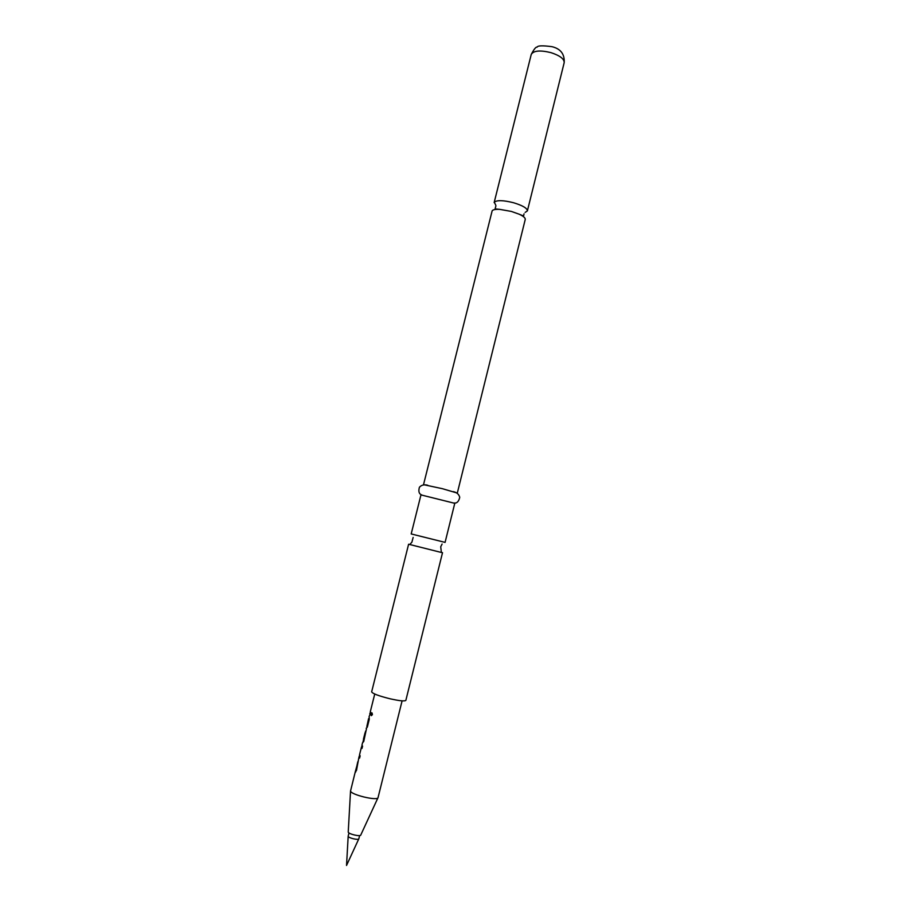 <?xml version="1.0" encoding="UTF-8"?>
<svg xmlns="http://www.w3.org/2000/svg" width="911" height="911" viewBox="0 0 911 911"><rect width="100%" height="100%" fill="white"/><g stroke="black" fill="none" stroke-linecap="round" stroke-linejoin="round"><path stroke-width="1.37" d="M372.405 714.668L371.312 715.67L371.107 713.985L372.075 712.96L372.405 714.668M371.312 715.67L372.041 712.937M525.135 212.422L527.389 210.874C527.253 208.209 522.641 205.499 513.542 202.732C503.259 200.181 496.848 200.01 494.309 202.219L495.846 205.374M411.191 533.937L445.08 542.387L454.771 503.327L420.962 494.901L411.191 533.937M361.382 747.407L359.526 754.832L360.141 755.902L359.583 758.123L358.968 757.064L356.486 770.524L355.358 771.492L357.989 761.847M355.677 772.072L358 761.847M362.043 748.295L361.986 745.505M359.617 758.009L358.991 757.007L359.606 755.287M362.783 742.704L365.254 732.82M365.653 731.214L365.254 732.808L365.584 731.089M366.848 726.5L368.579 718.631M366.484 728.743L363.717 741.588L362.885 742.306M370.435 714.725L369.98 713.917M348.241 836.013L348.173 836.264C348.116 837.938 358.672 840.443 358.832 838.792L358.843 838.644M402.093 700.855L378.065 797.546C377.94 801.27 350.405 794.677 350.553 790.953L355.358 771.492M357.784 761.79L356.019 769.795M361.963 745.107L362.567 746.189L362.009 748.409L361.394 747.373L359.526 754.843M365.049 732.774L363.455 739.163M374.74 694.034L370.31 711.719L370.971 712.607L369.137 716.422L369.274 719.394L367.327 727.16L366.176 728.276M369.764 713.917L370.435 712.106L369.968 713.973M377.974 797.763L360.767 835.023C360.585 836.936 348.161 833.986 348.23 832.039L348.241 831.88M424.059 484.971L423.524 484.663L492.156 210.805C493.01 209.644 495.561 209.166 499.82 209.382L511.378 211.432L519.179 214.21C523.449 216.226 525.476 217.968 525.248 219.46L457.311 493.079L456.696 493.102M441.38 552.476L408.606 544.231L371.654 691.848C372.542 693.613 378.634 695.913 389.919 698.748C399.462 700.878 404.769 701.424 405.85 700.377L442.518 552.692L441.38 552.476L440.719 546.771L442.097 544.038M423.524 484.663L442.279 488.66L457.311 493.079M442.416 552.647L441.414 552.351M362.054 745.631L361.394 747.373M531.238 54.455C533.482 50.606 540.052 50.003 550.95 52.633C559.912 55.582 564.319 58.93 564.182 62.665C564.729 54.125 560.664 48.784 551.975 46.677C542.557 45.413 537.592 45.584 537.08 47.19C536.01 46.666 534.062 49.092 531.238 54.455L494.149 202.584M495.88 205.977L495.117 208.87L499.82 209.382M413.138 537.433L411.897 542.182L409.711 544.573M524.03 213.834L523.586 215.964L519.179 214.21M358.786 838.894L346.533 865.45L348.173 836.241M348.184 836.127L348.981 832.916M362.578 742.659L361.952 745.164M348.241 831.902L350.541 790.93M421.747 494.946C419.026 493.99 418.24 491.416 419.424 487.226C421.599 484.925 424.401 484.276 427.817 485.278M454.054 502.997C456.912 503.441 458.802 501.528 459.736 497.269C458.882 494.217 456.718 492.339 453.234 491.621M527.389 210.874L564.182 62.665M358.832 838.78L359.629 835.581M359.629 755.321L359.185 757.109"/></g></svg>
